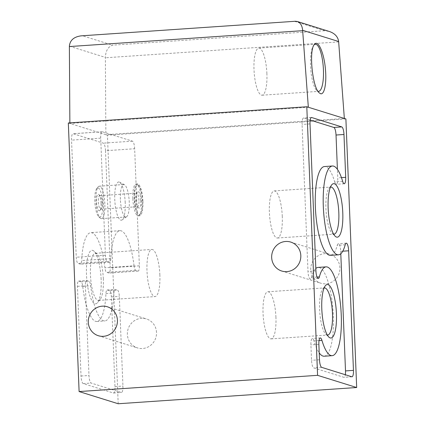 <?xml version="1.0" encoding="UTF-8"?>
<svg xmlns="http://www.w3.org/2000/svg" width="425" height="425" viewBox="0 0 425 425"><rect width="100%" height="100%" fill="white"/><g stroke="black" fill="none" stroke-linecap="round" stroke-linejoin="round"><path stroke-width="0.32" stroke-dasharray="2.12 1.59" d="M101.129 279.353A26.817 7.183 86.1 0 0 94.058 251.239A26.817 7.183 86.1 0 0 86.652 277.557A26.817 7.183 86.1 0 0 97.553 302.637A26.817 7.183 86.1 0 0 101.129 279.353M105.506 150.721L110.208 267.814A5.732 1.535 -93.9 0 1 109.034 273.047A5.732 1.535 -93.9 0 1 108.874 273.025L106.569 272.308A5.732 1.535 -93.9 0 1 104.911 267.803A44.513 11.921 -93.9 0 0 90.791 232.661A44.513 11.921 -93.9 0 0 81.685 260.557A5.732 1.535 -93.9 0 1 80.511 264.153A5.732 1.535 -93.9 0 1 80.352 264.132L78.046 263.415A5.732 1.535 -93.9 0 1 76.25 257.226L71.549 140.133A7.023 1.881 -93.9 0 1 72.988 133.721A7.023 1.881 -93.9 0 1 73.185 133.748L103.312 143.14A7.023 1.881 -93.9 0 1 105.506 150.721L134.651 148.734L139.357 265.827A5.732 1.535 -93.9 0 1 138.178 271.06A5.732 1.535 -93.9 0 1 138.019 271.044L135.713 270.321A5.732 1.535 -93.9 0 1 134.056 265.816L104.911 267.803M345.892 118.942L107.419 135.177L118.203 403.75M68.324 122.984L105.873 134.693L105.379 57.396C105.698 50.83 108.083 46.75 112.54 45.162L82.551 35.812L81.143 35.849M107.419 135.177L105.873 134.693L344.346 118.463M109.586 290.727L107.281 290.009A5.732 1.535 86.1 0 0 107.121 289.988A5.732 1.535 86.1 0 0 105.947 293.585A44.513 11.921 86.1 0 1 96.836 321.481A44.513 11.921 86.1 0 1 82.721 286.344A5.732 1.535 86.1 0 0 81.058 281.833L78.758 281.116A5.732 1.535 86.1 0 0 78.593 281.095A5.732 1.535 86.1 0 0 77.419 286.328L81.021 376.019A7.023 1.881 86.1 0 0 83.22 383.594L113.342 392.987A7.023 1.881 86.1 0 0 113.539 393.013A7.023 1.881 86.1 0 0 114.978 386.601L111.377 296.916A5.732 1.535 86.1 0 0 109.586 290.727L117.534 290.185A5.732 1.535 -93.9 0 1 119.324 296.374L122.931 386.065A7.023 1.881 -93.9 0 1 121.492 392.472A7.023 1.881 -93.9 0 1 121.295 392.45L91.168 383.058A7.023 1.881 -93.9 0 1 88.974 375.477L85.372 285.786A5.732 1.535 -93.9 0 1 86.546 280.553A5.732 1.535 -93.9 0 1 86.705 280.574L89.011 281.292A5.732 1.535 -93.9 0 1 90.668 285.802A44.513 11.921 -93.9 0 0 104.789 320.939A44.513 11.921 -93.9 0 0 113.895 293.043A5.732 1.535 -93.9 0 1 115.069 289.446A5.732 1.535 -93.9 0 1 115.228 289.467L117.534 290.185M69.865 122.883L69.87 123.468L308.337 107.238M339.91 267.745A15.162 14.53 -72.7 0 0 329.848 254.262A15.162 14.53 -72.7 0 0 311.467 264.414A15.162 14.53 -72.7 0 0 320.822 283.209A15.162 14.53 -72.7 0 0 339.91 267.745M156.522 332.44A15.162 14.53 -72.7 0 0 146.46 318.957A15.162 14.53 -72.7 0 0 128.079 329.109A15.162 14.53 -72.7 0 0 137.44 347.905A15.162 14.53 -72.7 0 0 156.522 332.44M82.551 35.812L295.418 21.261M294.626 21.372L324.62 30.722L329.391 31.487M310.192 120.078L303.705 118.06A7.023 1.881 86.1 0 0 303.508 118.033A7.023 1.881 86.1 0 0 302.069 124.445L307.976 271.426A7.023 1.881 86.1 0 0 310.367 279.034A7.023 1.881 86.1 0 0 311.429 277.445A44.513 11.921 86.1 0 1 315.828 268.457M319.042 340.553L313.974 340.898A44.513 11.921 86.1 0 0 319.217 352.888M324.19 356.219A44.513 11.921 86.1 0 0 333.057 310.999A44.513 11.921 86.1 0 0 318.144 267.399M313.974 340.898A7.023 1.881 86.1 0 0 312.364 338.481A7.023 1.881 86.1 0 0 310.925 344.888L311.546 360.326A7.023 1.881 86.1 0 0 313.74 367.907L343.868 377.299A7.023 1.881 86.1 0 0 344.064 377.32A7.023 1.881 86.1 0 0 345.328 374.733M340.797 253.762L340.701 251.334A7.023 1.881 86.1 0 0 338.305 243.732A7.023 1.881 86.1 0 0 337.248 245.315A44.513 11.921 86.1 0 1 330.533 255.361M342.646 181.326L334.698 181.863A44.513 11.921 86.1 0 0 324.487 166.542M334.698 181.863A7.023 1.881 86.1 0 0 336.308 184.28A7.023 1.881 86.1 0 0 337.748 177.873L337.408 169.331M134.056 265.816A44.513 11.921 -93.9 0 0 119.94 230.679A44.513 11.921 -93.9 0 0 110.829 258.575A5.732 1.535 -93.9 0 1 109.655 262.167A5.732 1.535 -93.9 0 1 109.496 262.151L107.19 261.428A5.732 1.535 -93.9 0 1 105.4 255.244L100.693 138.152A7.023 1.881 -93.9 0 1 102.133 131.739A7.023 1.881 -93.9 0 1 102.329 131.766L132.457 141.158A7.023 1.881 -93.9 0 1 134.651 148.734M125.216 202.725A19.173 5.132 86.1 0 0 119.526 182.16A19.173 5.132 86.1 0 0 114.761 199.463A19.173 5.132 86.1 0 0 122.097 219.916A19.173 5.132 86.1 0 0 125.216 202.725M103.333 278.869A23.614 6.322 86.1 0 0 97.107 254.113A23.614 6.322 86.1 0 0 95.29 253.305A23.614 6.322 86.1 0 0 90.583 277.291A23.614 6.322 86.1 0 0 98.499 300.417A23.614 6.322 86.1 0 0 100.188 299.37A23.614 6.322 86.1 0 0 103.333 278.869M159.874 275.023A23.614 6.322 86.1 0 0 151.831 249.454A23.614 6.322 86.1 0 0 147.124 273.445A23.614 6.322 86.1 0 0 155.035 296.57A23.614 6.322 86.1 0 0 159.874 275.023M282.28 216.474A23.614 6.322 86.1 0 0 274.237 190.91A23.614 6.322 86.1 0 0 269.53 214.896A23.614 6.322 86.1 0 0 277.445 238.027A23.614 6.322 86.1 0 0 282.28 216.474M330.443 187.117A23.614 6.322 86.1 0 0 329.083 188.11A23.614 6.322 86.1 0 0 326.071 211.05A23.614 6.322 86.1 0 0 332.164 233.367A23.614 6.322 86.1 0 0 333.646 234.164M275.937 317.337A23.614 6.322 86.1 0 0 267.893 291.768A23.614 6.322 86.1 0 0 263.187 315.759A23.614 6.322 86.1 0 0 271.102 338.884A23.614 6.322 86.1 0 0 275.937 317.337M324.1 287.975A23.614 6.322 86.1 0 0 322.745 288.968A23.614 6.322 86.1 0 0 319.728 311.908A23.614 6.322 86.1 0 0 325.821 334.225A23.614 6.322 86.1 0 0 327.303 335.027M314.07 44.891A23.614 6.322 86.1 0 0 313.698 45.294A23.614 6.322 86.1 0 0 310.686 68.234A23.614 6.322 86.1 0 0 316.779 90.552A23.614 6.322 86.1 0 0 317.953 91.285M266.895 73.658A23.614 6.322 86.1 0 0 258.846 48.094A23.614 6.322 86.1 0 0 254.145 72.08A23.614 6.322 86.1 0 0 262.055 95.211A23.614 6.322 86.1 0 0 266.895 73.658M120.392 199.378A16.262 4.356 -93.9 0 1 123.723 184.535A16.262 4.356 -93.9 0 1 124.435 184.7A16.262 4.356 -93.9 0 1 129.264 202.146A16.262 4.356 -93.9 0 1 126.618 216.729A16.262 4.356 -93.9 0 1 125.933 216.989A16.262 4.356 -93.9 0 1 120.392 199.378M102.776 203.777A14.609 3.91 86.1 0 0 96.757 188.61A14.609 3.91 86.1 0 0 94.887 202.799A14.609 3.91 86.1 0 0 98.658 216.612A14.609 3.91 86.1 0 0 102.776 203.777M104.816 203.809A16.262 4.356 86.1 0 0 99.275 186.203A16.262 4.356 86.1 0 0 98.111 186.92A16.262 4.356 86.1 0 0 96.039 202.725A16.262 4.356 86.1 0 0 100.236 218.094A16.262 4.356 86.1 0 0 101.485 218.652A16.262 4.356 86.1 0 0 104.816 203.809M101.049 203.24A8.272 2.215 86.1 0 0 98.866 194.57A8.272 2.215 86.1 0 0 96.581 202.688A8.272 2.215 86.1 0 0 99.944 210.417A8.272 2.215 86.1 0 0 101.049 203.24M102.074 203.012A6.779 1.817 86.1 0 0 100.284 195.909A6.779 1.817 86.1 0 0 99.763 195.675A6.779 1.817 86.1 0 0 98.414 202.56A6.779 1.817 86.1 0 0 100.688 209.201A6.779 1.817 86.1 0 0 101.171 208.898A6.779 1.817 86.1 0 0 102.074 203.012M138.954 200.504A6.779 1.817 86.1 0 0 136.643 193.163A6.779 1.817 86.1 0 0 136.159 193.465A6.779 1.817 86.1 0 0 135.293 200.053A6.779 1.817 86.1 0 0 137.041 206.46A6.779 1.817 86.1 0 0 137.562 206.688A6.779 1.817 86.1 0 0 138.954 200.504M140.792 200.531A8.272 2.215 86.1 0 0 137.381 191.946A8.272 2.215 86.1 0 0 136.329 199.978A8.272 2.215 86.1 0 0 138.465 207.798A8.272 2.215 86.1 0 0 140.792 200.531M132.85 198.56A15.985 4.282 -93.9 0 1 136.127 183.972A15.985 4.282 -93.9 0 1 137.355 184.519A15.985 4.282 -93.9 0 1 141.573 201.28A15.985 4.282 -93.9 0 1 139.442 215.162A15.985 4.282 -93.9 0 1 138.3 215.868A15.985 4.282 -93.9 0 1 132.85 198.56M142.524 201.073A14.609 3.91 86.1 0 0 138.667 185.757A14.609 3.91 86.1 0 0 134.555 198.587A14.609 3.91 86.1 0 0 140.574 213.759A14.609 3.91 86.1 0 0 142.524 201.073M142.896 201.19A15.985 4.282 86.1 0 0 137.45 183.882A15.985 4.282 86.1 0 0 134.268 200.122A15.985 4.282 86.1 0 0 139.623 215.778A15.985 4.282 86.1 0 0 142.896 201.19M69.376 46.171L105.379 57.396M324.62 30.722L112.54 45.162M338.672 41.905L105.384 57.784M315.924 270.884L307.976 271.426M310.022 123.903L302.069 124.445M317.05 277.063L311.429 277.445M318.872 344.346L310.925 344.888M319.494 359.784L311.546 360.326M321.688 367.365L313.74 367.907M351.815 376.757L343.868 377.299M342.763 251.191L340.701 251.334M345.196 244.773L337.248 245.315M341.445 177.623L337.748 177.873M311.27 117.544L303.705 118.06M111.377 296.916L119.324 296.374M114.978 386.601L122.931 386.065M113.342 392.987L121.295 392.45M83.22 383.594L91.168 383.058M81.021 376.019L88.974 375.477M77.419 286.328L85.372 285.786M78.758 281.116L86.705 280.574M81.058 281.833L89.011 281.292M82.721 286.344L90.668 285.802M105.947 293.585L113.895 293.043M107.281 290.009L115.228 289.467M132.457 141.158L103.312 143.14M139.357 265.827L110.208 267.814M138.019 271.044L108.874 273.025M135.713 270.321L106.569 272.308M110.829 258.575L81.685 260.557M109.496 262.151L80.352 264.132M107.19 261.428L78.046 263.415M105.4 255.244L76.25 257.226M100.693 138.152L71.549 140.133M102.329 131.766L73.185 133.748M281.733 271.023L320.822 283.209M290.753 242.075L329.848 254.262M318.314 278.492L310.367 279.034M320.312 337.939L312.364 338.481M352.012 376.784L344.064 377.32M346.258 243.19L338.305 243.732M344.261 183.743L336.308 184.28M311.461 117.491L303.508 118.033M113.539 393.013L121.492 392.472M78.593 281.095L86.546 280.553M96.836 321.481L104.789 320.939M107.121 289.988L115.069 289.446M138.178 271.06L109.034 273.047M119.94 230.679L90.791 232.661M109.655 262.167L80.511 264.153M102.133 131.739L72.988 133.721M97.107 254.113L94.058 251.239M100.188 299.37L97.553 302.637M98.499 300.417L155.035 296.57M95.29 253.305L151.831 249.454M277.445 238.027L333.981 234.175M274.237 190.91L330.777 187.064M332.164 233.367L335.213 236.247M329.083 188.11L331.718 184.848M271.102 338.884L327.638 335.038M267.893 291.768L324.434 287.922M325.821 334.225L328.876 337.105M322.745 288.968L325.375 285.706M316.779 90.552L319.217 92.852M313.698 45.294L314.415 44.407M262.055 95.211L318.596 91.359M258.846 48.094L315.387 44.248M98.345 335.718L137.44 347.905M107.371 306.77L146.46 318.957M124.435 184.7L119.526 182.16M126.618 216.729L122.097 219.916M98.658 216.612L100.236 218.094M96.757 188.61L98.111 186.92M100.284 195.909L98.866 194.57M101.171 208.898L99.944 210.417M100.688 209.201L137.562 206.688M99.763 195.675L136.643 193.163M137.041 206.46L138.465 207.798M136.159 193.465L137.381 191.946M101.485 218.652L125.933 216.989M99.275 186.203L123.723 184.535M138.667 185.757L137.355 184.519M140.574 213.759L139.442 215.162M138.3 215.868L139.623 215.778M136.127 183.972L137.45 183.882"/><path stroke-width="0.64" d="M79.108 391.563L317.581 375.328L306.797 106.755L68.324 122.984L79.108 391.563L118.203 403.75L356.676 387.52L345.892 118.942L308.337 107.238L302.642 30.297L338.64 41.523L344.346 118.463M302.642 30.297C302.18 25.628 300.401 22.69 297.303 21.484L295.418 21.261L81.143 35.849C73.902 36.81 69.976 40.253 69.376 46.171L69.865 122.883M320.514 93.675L319.217 92.852C312.359 87.502 308.656 50.161 314.415 44.407C318.134 39.158 324.238 53.189 325.481 69.843C326.713 83.629 324.312 95.152 320.514 93.675M300.815 255.558A15.162 14.53 -72.7 0 0 290.753 242.075A15.162 14.53 -72.7 0 0 272.372 252.227A15.162 14.53 -72.7 0 0 281.733 271.023A15.162 14.53 -72.7 0 0 300.815 255.558M117.427 320.253A15.162 14.53 -72.7 0 0 107.371 306.77A15.162 14.53 -72.7 0 0 88.984 316.922A15.162 14.53 -72.7 0 0 98.345 335.718A15.162 14.53 -72.7 0 0 117.427 320.253M317.581 375.328L356.676 387.52M336.43 313.549A26.817 7.183 86.1 0 0 325.375 285.706A26.817 7.183 86.1 0 0 321.953 311.759A26.817 7.183 86.1 0 0 328.876 337.105A26.817 7.183 86.1 0 0 336.43 313.549M342.773 212.691A26.817 7.183 86.1 0 0 331.718 184.848A26.817 7.183 86.1 0 0 328.291 210.896A26.817 7.183 86.1 0 0 335.213 236.247A26.817 7.183 86.1 0 0 342.773 212.691M321.927 340.356A7.023 1.881 -93.9 0 0 320.312 337.939A7.023 1.881 -93.9 0 0 318.872 344.346L319.494 359.784A7.023 1.881 -93.9 0 0 321.688 367.365L351.815 376.757A7.023 1.881 -93.9 0 0 352.012 376.784A7.023 1.881 -93.9 0 0 353.451 370.372L348.649 250.792A7.023 1.881 -93.9 0 0 346.258 243.19A7.023 1.881 -93.9 0 0 345.196 244.773A44.513 11.921 -93.9 0 1 338.481 254.819A44.513 11.921 -93.9 0 1 323.563 211.22A44.513 11.921 -93.9 0 1 332.435 166A44.513 11.921 -93.9 0 1 342.646 181.326A7.023 1.881 -93.9 0 0 344.261 183.743A7.023 1.881 -93.9 0 0 345.7 177.331L343.979 134.486A7.023 1.881 -93.9 0 0 341.78 126.91L311.658 117.518A7.023 1.881 -93.9 0 0 311.461 117.491A7.023 1.881 -93.9 0 0 310.022 123.903L315.924 270.884A7.023 1.881 -93.9 0 0 318.314 278.492A7.023 1.881 -93.9 0 0 319.377 276.903A44.513 11.921 -93.9 0 1 326.092 266.858A44.513 11.921 -93.9 0 1 341.004 310.462A44.513 11.921 -93.9 0 1 332.138 355.677A44.513 11.921 -93.9 0 1 321.927 340.356L319.042 340.553M306.797 106.755L308.337 107.238M297.303 21.484L329.391 31.487C334.884 33.437 337.965 36.784 338.64 41.523M319.217 352.888A44.513 11.921 86.1 0 0 324.19 356.219L332.138 355.677M326.092 266.858L318.144 267.399A44.513 11.921 86.1 0 0 315.828 268.457M345.328 374.733A7.023 1.881 86.1 0 0 345.504 370.913L340.797 253.762M332.435 166L324.487 166.542A44.513 11.921 86.1 0 0 315.616 211.762A44.513 11.921 86.1 0 0 330.533 255.361L338.481 254.819M337.408 169.331L336.026 135.028A7.023 1.881 86.1 0 0 333.832 127.447L310.192 120.078M333.646 234.164A23.614 6.322 86.1 0 0 333.981 234.175A23.614 6.322 86.1 0 0 338.821 212.627A23.614 6.322 86.1 0 0 330.777 187.064A23.614 6.322 86.1 0 0 330.443 187.117M327.303 335.027A23.614 6.322 86.1 0 0 327.638 335.038A23.614 6.322 86.1 0 0 332.478 313.485A23.614 6.322 86.1 0 0 324.434 287.922A23.614 6.322 86.1 0 0 324.1 287.975M317.953 91.285A23.614 6.322 86.1 0 0 318.596 91.359A23.614 6.322 86.1 0 0 323.43 69.812A23.614 6.322 86.1 0 0 315.387 44.248A23.614 6.322 86.1 0 0 314.07 44.891M302.669 30.68L69.376 46.559M319.377 276.903L317.05 277.063M353.451 370.372L345.504 370.913M348.649 250.792L342.763 251.191M345.7 177.331L341.445 177.623M343.979 134.486L336.026 135.028M341.78 126.91L333.832 127.447M311.658 117.518L311.27 117.544"/></g></svg>
